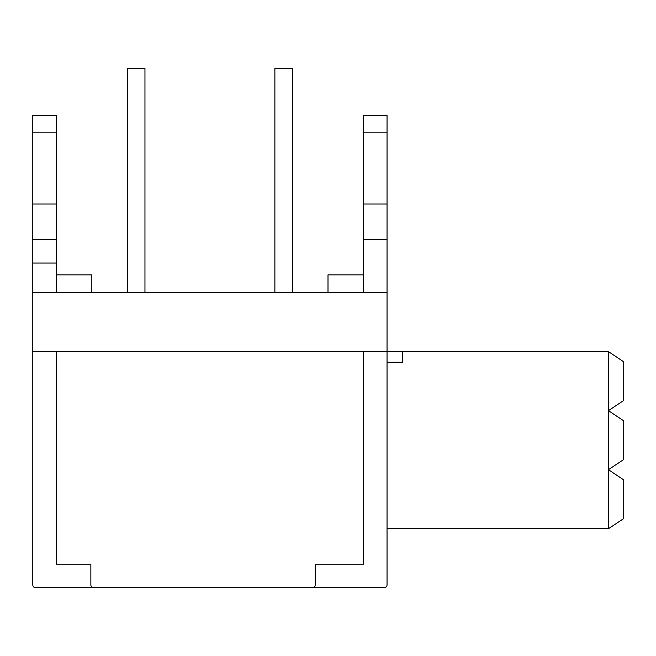 <?xml version="1.0" encoding="UTF-8"?>
<svg xmlns="http://www.w3.org/2000/svg" width="656" height="656" viewBox="0 0 656 656"><rect width="100%" height="100%" fill="white"/><g stroke="black" fill="none" stroke-linecap="round" stroke-linejoin="round"><path stroke-width="0.98" d="M363.424 274.864L328 274.864L328 292.576M56.416 274.864L91.84 274.864L91.84 292.576M32.8 115.456L32.8 132.824L56.416 132.824L56.416 115.456L32.8 115.456M32.8 351.616L387.04 351.616L387.04 584.824A2.952 2.952 0 0 1 384.088 587.776L35.752 587.776A2.952 2.952 0 0 1 32.8 584.824L32.8 132.824M363.424 132.824L387.04 132.824L387.04 115.456L363.424 115.456L363.424 292.576M387.04 132.824L387.04 292.576L32.8 292.576M387.04 204.016L363.424 204.016M387.04 239.44L363.424 239.44M32.8 239.44L56.416 239.44L56.416 132.824M32.8 204.016L56.416 204.016M32.8 263.056L56.416 263.056L56.416 239.44M93.816 587.776A2.952 2.952 0 0 1 90.864 584.824L90.864 564.16L56.416 564.16L56.416 351.616L363.424 351.616L363.424 564.16L315.216 564.16L315.216 584.824A2.952 2.952 0 0 1 312.264 587.776M56.416 263.056L56.416 292.576M292.592 292.576L292.592 68.224L274.88 68.224L274.88 292.576M144.96 292.576L144.96 68.224L127.264 68.224L127.264 292.576M387.04 292.576L387.04 351.616L402.554 351.616L402.554 362.243L387.04 362.243M387.04 528.736L608.44 528.736L623.2 518.896L623.2 479.536L608.44 469.696L623.2 459.856L623.2 420.496L608.44 410.656L623.2 400.816L623.2 361.456L608.44 351.616L402.554 351.616M608.44 528.736L608.44 351.616"/></g></svg>
